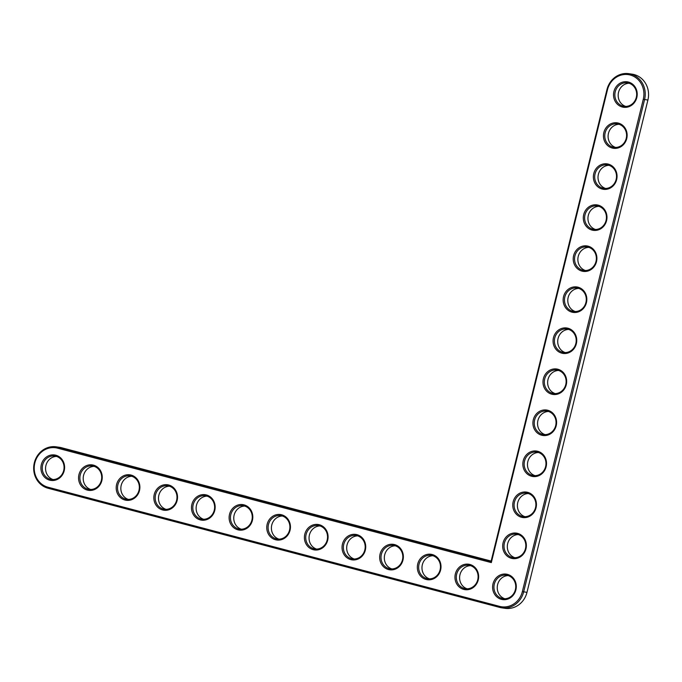 <?xml version="1.0" encoding="UTF-8"?>
<svg xmlns="http://www.w3.org/2000/svg" width="682" height="682" viewBox="0 0 682 682"><rect width="100%" height="100%" fill="white"/><g stroke="black" fill="none" stroke-linecap="round" stroke-linejoin="round"><path stroke-width="1.02" d="M491.321 562.607L607.457 89.811A20.128 18.516 98.4 0 1 630.168 75.003A20.128 18.516 98.4 0 1 643.288 99.265L522.361 591.592A20.128 18.516 98.4 0 1 499.65 606.392L47.962 487.212A20.128 18.516 98.4 0 1 34.842 462.959A20.128 18.516 98.4 0 1 57.561 448.159L491.321 562.607L491.057 561.439L606.946 89.632A21.142 19.446 98.4 0 1 628.838 73.682A21.142 19.446 98.4 0 1 644.584 99.555L523.657 591.882A21.142 19.446 98.4 0 1 501.764 607.832A21.142 19.446 98.4 0 1 499.795 607.432L48.115 488.261A21.142 19.446 98.4 0 1 34.1 463.845A21.142 19.446 98.4 0 1 56.231 446.829A21.142 19.446 98.4 0 1 58.192 447.23L491.057 561.439M493.001 583.843A12.856 11.824 98.4 0 1 512.821 577.569A12.856 11.824 98.4 0 1 507.51 599.171A12.856 11.824 98.4 0 1 493.001 583.843M455.363 573.912A12.856 11.824 98.4 0 1 475.175 567.637A12.856 11.824 98.4 0 1 469.872 589.239A12.856 11.824 98.4 0 1 455.363 573.912M503.077 542.812A12.856 11.824 98.4 0 1 522.898 536.546A12.856 11.824 98.4 0 1 517.587 558.149A12.856 11.824 98.4 0 1 503.077 542.812M417.725 563.98A12.856 11.824 98.4 0 1 437.537 557.706A12.856 11.824 98.4 0 1 432.235 579.308A12.856 11.824 98.4 0 1 417.725 563.98M513.154 501.79A12.856 11.824 98.4 0 1 532.974 495.516A12.856 11.824 98.4 0 1 527.663 517.118A12.856 11.824 98.4 0 1 513.154 501.79M380.079 554.048A12.856 11.824 98.4 0 1 399.899 547.774A12.856 11.824 98.4 0 1 394.588 569.376A12.856 11.824 98.4 0 1 380.079 554.048M342.441 544.117A12.856 11.824 98.4 0 1 362.261 537.842A12.856 11.824 98.4 0 1 356.95 559.445A12.856 11.824 98.4 0 1 342.441 544.117M304.803 534.185A12.856 11.824 98.4 0 1 324.615 527.911A12.856 11.824 98.4 0 1 319.312 549.513A12.856 11.824 98.4 0 1 304.803 534.185M267.156 524.253A12.856 11.824 98.4 0 1 286.977 517.979A12.856 11.824 98.4 0 1 281.675 539.581A12.856 11.824 98.4 0 1 267.156 524.253M523.23 460.759A12.856 11.824 98.4 0 1 543.051 454.485A12.856 11.824 98.4 0 1 537.74 476.087A12.856 11.824 98.4 0 1 523.23 460.759M533.307 419.737A12.856 11.824 98.4 0 1 553.128 413.463A12.856 11.824 98.4 0 1 547.825 435.065A12.856 11.824 98.4 0 1 533.307 419.737M543.384 378.706A12.856 11.824 98.4 0 1 563.204 372.432A12.856 11.824 98.4 0 1 557.902 394.034A12.856 11.824 98.4 0 1 543.384 378.706M229.519 514.322A12.856 11.824 98.4 0 1 249.339 508.047A12.856 11.824 98.4 0 1 244.028 529.658A12.856 11.824 98.4 0 1 229.519 514.322M191.881 504.39A12.856 11.824 98.4 0 1 211.693 498.124A12.856 11.824 98.4 0 1 206.39 519.727A12.856 11.824 98.4 0 1 191.881 504.39M154.243 494.459A12.856 11.824 98.4 0 1 174.055 488.193A12.856 11.824 98.4 0 1 168.752 509.795A12.856 11.824 98.4 0 1 154.243 494.459M116.596 484.527A12.856 11.824 98.4 0 1 136.417 478.261A12.856 11.824 98.4 0 1 131.106 499.863A12.856 11.824 98.4 0 1 116.596 484.527M78.959 474.604A12.856 11.824 98.4 0 1 98.779 468.329A12.856 11.824 98.4 0 1 93.468 489.932A12.856 11.824 98.4 0 1 78.959 474.604M41.321 464.672A12.856 11.824 98.4 0 1 61.133 458.398A12.856 11.824 98.4 0 1 55.83 480A12.856 11.824 98.4 0 1 41.321 464.672M553.469 337.675A12.856 11.824 98.4 0 1 573.281 331.409A12.856 11.824 98.4 0 1 567.978 353.012A12.856 11.824 98.4 0 1 553.469 337.675M563.545 296.653A12.856 11.824 98.4 0 1 583.357 290.379A12.856 11.824 98.4 0 1 578.055 311.981A12.856 11.824 98.4 0 1 563.545 296.653M573.622 255.622A12.856 11.824 98.4 0 1 593.434 249.356A12.856 11.824 98.4 0 1 588.131 270.959A12.856 11.824 98.4 0 1 573.622 255.622M583.698 214.6A12.856 11.824 98.4 0 1 603.51 208.325A12.856 11.824 98.4 0 1 598.208 229.928A12.856 11.824 98.4 0 1 583.698 214.6M593.775 173.569A12.856 11.824 98.4 0 1 613.587 167.295A12.856 11.824 98.4 0 1 608.284 188.897A12.856 11.824 98.4 0 1 593.775 173.569M603.851 132.547A12.856 11.824 98.4 0 1 623.672 126.272A12.856 11.824 98.4 0 1 618.361 147.875A12.856 11.824 98.4 0 1 603.851 132.547M613.928 91.516A12.856 11.824 98.4 0 1 633.749 85.241A12.856 11.824 98.4 0 1 628.437 106.844A12.856 11.824 98.4 0 1 613.928 91.516M494.297 584.142A11.841 10.886 98.4 0 1 506.564 575.207A11.841 10.886 98.4 0 1 515.609 588.506A11.841 10.886 98.4 0 1 503.111 598.634A11.841 10.886 98.4 0 1 494.297 584.142M456.659 574.21A11.841 10.886 98.4 0 1 468.918 565.276A11.841 10.886 98.4 0 1 477.971 578.575A11.841 10.886 98.4 0 1 465.474 588.702A11.841 10.886 98.4 0 1 456.659 574.21M504.373 543.111A11.841 10.886 98.4 0 1 516.641 534.177A11.841 10.886 98.4 0 1 525.686 547.476A11.841 10.886 98.4 0 1 513.188 557.603A11.841 10.886 98.4 0 1 504.373 543.111M419.021 564.278A11.841 10.886 98.4 0 1 431.28 555.344A11.841 10.886 98.4 0 1 440.333 568.643A11.841 10.886 98.4 0 1 427.836 578.771A11.841 10.886 98.4 0 1 419.021 564.278M514.45 502.08A11.841 10.886 98.4 0 1 526.717 493.154A11.841 10.886 98.4 0 1 535.762 506.453A11.841 10.886 98.4 0 1 523.273 516.581A11.841 10.886 98.4 0 1 514.45 502.08M381.374 554.347A11.841 10.886 98.4 0 1 393.642 545.412A11.841 10.886 98.4 0 1 402.687 558.711A11.841 10.886 98.4 0 1 390.198 568.839A11.841 10.886 98.4 0 1 381.374 554.347M343.737 544.415A11.841 10.886 98.4 0 1 356.004 535.481A11.841 10.886 98.4 0 1 365.049 548.78A11.841 10.886 98.4 0 1 352.551 558.908A11.841 10.886 98.4 0 1 343.737 544.415M306.099 534.483A11.841 10.886 98.4 0 1 318.358 525.549A11.841 10.886 98.4 0 1 327.411 538.848A11.841 10.886 98.4 0 1 314.913 548.976A11.841 10.886 98.4 0 1 306.099 534.483M268.461 524.552A11.841 10.886 98.4 0 1 280.72 515.618A11.841 10.886 98.4 0 1 289.773 528.917A11.841 10.886 98.4 0 1 277.276 539.044A11.841 10.886 98.4 0 1 268.461 524.552M524.526 461.058A11.841 10.886 98.4 0 1 536.794 452.123A11.841 10.886 98.4 0 1 545.847 465.422A11.841 10.886 98.4 0 1 533.35 475.55A11.841 10.886 98.4 0 1 524.526 461.058M534.611 420.027A11.841 10.886 98.4 0 1 546.87 411.101A11.841 10.886 98.4 0 1 555.924 424.392A11.841 10.886 98.4 0 1 543.426 434.519A11.841 10.886 98.4 0 1 534.611 420.027M544.688 379.004A11.841 10.886 98.4 0 1 556.947 370.07A11.841 10.886 98.4 0 1 566 383.369A11.841 10.886 98.4 0 1 553.503 393.497A11.841 10.886 98.4 0 1 544.688 379.004M230.814 514.62A11.841 10.886 98.4 0 1 243.082 505.686A11.841 10.886 98.4 0 1 252.127 518.985A11.841 10.886 98.4 0 1 239.629 529.113A11.841 10.886 98.4 0 1 230.814 514.62M193.177 504.689A11.841 10.886 98.4 0 1 205.435 495.754A11.841 10.886 98.4 0 1 214.489 509.053A11.841 10.886 98.4 0 1 201.991 519.181A11.841 10.886 98.4 0 1 193.177 504.689M155.539 494.757A11.841 10.886 98.4 0 1 167.798 485.823A11.841 10.886 98.4 0 1 176.851 499.122A11.841 10.886 98.4 0 1 164.353 509.249A11.841 10.886 98.4 0 1 155.539 494.757M117.892 484.825A11.841 10.886 98.4 0 1 130.16 475.891A11.841 10.886 98.4 0 1 139.205 489.19A11.841 10.886 98.4 0 1 126.716 499.318A11.841 10.886 98.4 0 1 117.892 484.825M80.254 474.894A11.841 10.886 98.4 0 1 92.522 465.968A11.841 10.886 98.4 0 1 101.567 479.258A11.841 10.886 98.4 0 1 89.069 489.386A11.841 10.886 98.4 0 1 80.254 474.894M42.616 464.962A11.841 10.886 98.4 0 1 54.875 456.036A11.841 10.886 98.4 0 1 63.929 469.327A11.841 10.886 98.4 0 1 51.431 479.455A11.841 10.886 98.4 0 1 42.616 464.962M554.764 337.974A11.841 10.886 98.4 0 1 567.023 329.039A11.841 10.886 98.4 0 1 576.077 342.338A11.841 10.886 98.4 0 1 563.579 352.466A11.841 10.886 98.4 0 1 554.764 337.974M564.841 296.951A11.841 10.886 98.4 0 1 577.1 288.017A11.841 10.886 98.4 0 1 586.153 301.316A11.841 10.886 98.4 0 1 573.656 311.444A11.841 10.886 98.4 0 1 564.841 296.951M574.917 255.921A11.841 10.886 98.4 0 1 587.176 246.986A11.841 10.886 98.4 0 1 596.23 260.285A11.841 10.886 98.4 0 1 583.732 270.413A11.841 10.886 98.4 0 1 574.917 255.921M584.994 214.89A11.841 10.886 98.4 0 1 597.253 205.964A11.841 10.886 98.4 0 1 606.307 219.263A11.841 10.886 98.4 0 1 593.809 229.391A11.841 10.886 98.4 0 1 584.994 214.89M595.071 173.867A11.841 10.886 98.4 0 1 607.33 164.933A11.841 10.886 98.4 0 1 616.383 178.232A11.841 10.886 98.4 0 1 603.885 188.36A11.841 10.886 98.4 0 1 595.071 173.867M605.147 132.837A11.841 10.886 98.4 0 1 617.415 123.911A11.841 10.886 98.4 0 1 626.46 137.201A11.841 10.886 98.4 0 1 613.962 147.329A11.841 10.886 98.4 0 1 605.147 132.837M615.224 91.814A11.841 10.886 98.4 0 1 627.491 82.88A11.841 10.886 98.4 0 1 636.536 96.179A11.841 10.886 98.4 0 1 624.039 106.307A11.841 10.886 98.4 0 1 615.224 91.814M56.231 446.829L59.547 447.315A21.142 19.446 98.4 0 1 61.508 447.716L491.142 561.073M628.838 73.682L632.154 74.168A21.142 19.446 98.4 0 1 647.9 100.049L526.973 592.368A21.142 19.446 98.4 0 1 505.072 608.318L501.764 607.832M508.201 575.591A11.841 10.886 -81.6 0 0 497.613 584.627A11.841 10.886 -81.6 0 0 504.791 598.736M470.554 565.659A11.841 10.886 -81.6 0 0 459.975 574.696A11.841 10.886 -81.6 0 0 467.153 588.805M518.277 534.56A11.841 10.886 -81.6 0 0 507.689 543.597A11.841 10.886 -81.6 0 0 514.867 557.706M432.917 555.728A11.841 10.886 -81.6 0 0 422.337 564.764A11.841 10.886 -81.6 0 0 429.515 578.873M528.354 493.538A11.841 10.886 -81.6 0 0 517.766 502.574A11.841 10.886 -81.6 0 0 524.944 516.683M395.279 545.796A11.841 10.886 -81.6 0 0 384.691 554.833A11.841 10.886 -81.6 0 0 391.869 568.941M357.641 535.864A11.841 10.886 -81.6 0 0 347.053 544.901A11.841 10.886 -81.6 0 0 354.231 559.01M319.994 525.933A11.841 10.886 -81.6 0 0 309.415 534.969A11.841 10.886 -81.6 0 0 316.593 549.078M282.357 516.001A11.841 10.886 -81.6 0 0 271.768 525.038A11.841 10.886 -81.6 0 0 278.955 539.147M538.43 452.507A11.841 10.886 -81.6 0 0 527.842 461.543A11.841 10.886 -81.6 0 0 535.02 475.652M548.507 411.485A11.841 10.886 -81.6 0 0 537.919 420.521A11.841 10.886 -81.6 0 0 545.106 434.63M558.584 370.454A11.841 10.886 -81.6 0 0 548.004 379.49A11.841 10.886 -81.6 0 0 555.182 393.599M244.719 506.07A11.841 10.886 -81.6 0 0 234.131 515.106A11.841 10.886 -81.6 0 0 241.309 529.215M207.072 496.138A11.841 10.886 -81.6 0 0 196.493 505.174A11.841 10.886 -81.6 0 0 203.671 519.283M169.434 486.206A11.841 10.886 -81.6 0 0 158.855 495.243A11.841 10.886 -81.6 0 0 166.033 509.352M131.797 476.275A11.841 10.886 -81.6 0 0 121.208 485.311A11.841 10.886 -81.6 0 0 128.387 499.429M94.159 466.352A11.841 10.886 -81.6 0 0 83.571 475.38A11.841 10.886 -81.6 0 0 90.749 489.497M56.512 456.42A11.841 10.886 -81.6 0 0 45.933 465.456A11.841 10.886 -81.6 0 0 53.111 479.565M568.66 329.423A11.841 10.886 -81.6 0 0 558.081 338.46A11.841 10.886 -81.6 0 0 565.259 352.577M578.737 288.401A11.841 10.886 -81.6 0 0 568.157 297.437A11.841 10.886 -81.6 0 0 575.335 311.546M588.813 247.37A11.841 10.886 -81.6 0 0 578.234 256.406A11.841 10.886 -81.6 0 0 585.412 270.515M598.89 206.348A11.841 10.886 -81.6 0 0 588.31 215.384A11.841 10.886 -81.6 0 0 595.488 229.493M608.975 165.317A11.841 10.886 -81.6 0 0 598.387 174.353A11.841 10.886 -81.6 0 0 605.565 188.462M619.051 124.295A11.841 10.886 -81.6 0 0 608.463 133.331A11.841 10.886 -81.6 0 0 615.641 147.44M629.128 83.264A11.841 10.886 -81.6 0 0 618.54 92.3A11.841 10.886 -81.6 0 0 625.718 106.409M606.946 89.632L607.457 89.811M61.508 447.716L58.192 447.23L57.561 448.159M647.9 100.049L643.288 99.265M48.115 488.261L47.962 487.212M526.973 592.368L522.361 591.592M499.795 607.432L499.65 606.392"/></g></svg>

